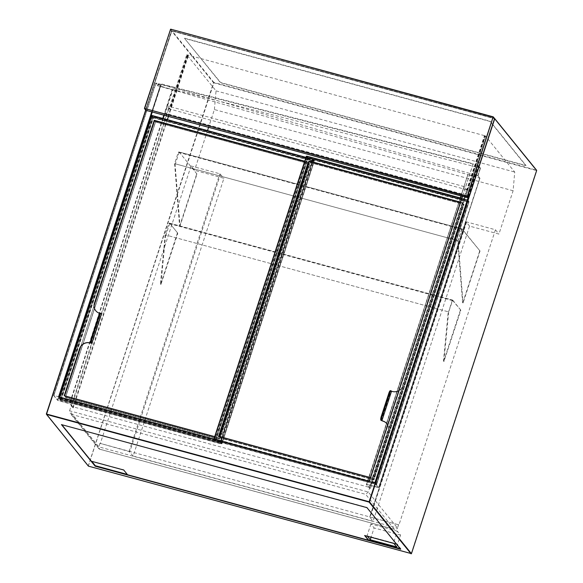 <?xml version="1.0" encoding="UTF-8"?>
<svg xmlns="http://www.w3.org/2000/svg" width="583" height="583" viewBox="0 0 583 583"><rect width="100%" height="100%" fill="white"/><g stroke="black" fill="none" stroke-linecap="round" stroke-linejoin="round"><path stroke-width="0.44" stroke-dasharray="2.92 2.19" d="M133.15 456.008L129.054 451.526L99.948 443.306L398.969 524.904L370.176 517.077L369.717 517.07L373.098 521.238L133.15 456.008L223.923 178.281L194.547 170.294L191.042 165.973L100.261 443.699M99.948 443.306L98.789 446.848L98.95 448.801L99.853 449.223L71.658 414.433L365.658 494.355L368.274 492.008L467.187 189.366L467.734 190.036L485.428 135.905L514.738 172.065L513.106 190.758L498.939 234.082L469.563 226.095L373.098 521.238M513.106 190.758L214.398 109.553L208.583 127.342M207.526 130.585L194.547 170.294M214.398 109.553L216.038 90.868L186.72 54.707L169.026 108.832L168.487 108.168L69.566 410.804L98.789 446.848L397.489 528.052C396.848 529.393 395.631 529.758 393.86 529.145L99.853 449.223M469.563 226.095L466.189 221.926L466.648 221.934L495.433 229.76L498.939 234.082M495.433 229.76L398.969 524.904M398.648 524.511L397.489 528.052L368.274 492.008L69.566 410.804L70.179 413.311L71.658 414.433M400.142 548.588L400.834 548.771L397.008 544.056L393.868 543.458M367.428 536.273L364.958 535.602M397.008 544.056L396.586 544.194M396.928 544.289L367.035 507.414L61.783 424.694M393.496 542.999L367.057 535.813L393.496 542.999L397.358 531.193L400.543 535.128L396.688 546.934M163.145 118.517L69.982 403.567L73.203 407.947L71.614 406.409L169.041 108.314L168.487 108.168M158.532 83.755L158.204 84.054L158.532 83.755L218.632 101.027L480.29 168.013L478.315 165.572L472.879 164.056L155.989 83.056L157.964 85.497L158.54 83.755L160.449 86.116L172.889 89.84L165.047 113.313L167.459 105.938L170.025 109.108L187.719 54.977L188.324 55.72L168.48 116.44M167.423 119.683L73.203 407.947M485.428 135.905L484.867 135.752L485.471 136.502L485.034 136.378L369.906 488.605L366.685 484.225L460.271 197.892L366.467 484.393L378.666 487.417L479.722 178.238L477.841 175.505L480.297 168.013L477.98 175.804L218.632 101.027L157.636 85.788L155.661 83.354L53.825 395.631L155.982 83.056M485.034 136.378L484.422 135.635L466.735 189.766L464.163 186.596L461.641 193.84L467.836 174.907M484.422 135.635L187.719 54.977M188.324 55.72L186.72 54.707M216.038 90.868L514.738 172.065M72.052 406.533L71.614 406.409M72.146 406.234L69.625 403.407L162.774 118.415M478.315 165.572L478.577 166.031L478.315 165.572L374.621 482.841L378.505 487.636L366.758 484.437L366.299 484.437L368.463 487.111L72.343 406.613M368.463 487.111L368.857 486.892M467.187 189.366L466.633 189.213L369.199 487.308L368.762 487.191M187.281 54.853L169.587 108.985L169.041 108.314M187.886 55.604L72.758 407.83M466.633 189.213L467.172 189.883L484.867 135.752M369.199 487.308L369.906 488.605M485.471 136.502L370.343 488.722M59.153 396.95L53.694 395.332L57.71 400.426L70.179 403.939M161.302 84.418L152.272 112.038M473.002 164.217L369.192 481.237M477.98 175.804L479.955 178.238L378.899 487.417L375.073 482.702L369.331 481.398M184.651 38.201L490.165 121.249L526.085 165.557L220.563 82.502L184.571 38.434L490.092 121.49L526.012 165.791L220.491 82.742L184.571 38.434M400.543 535.128L374.104 527.943L371.058 537.256M172.889 89.84L467.639 174.536M466.735 189.766L170.025 109.108M461.641 193.84L164.938 113.182M461.751 193.971L165.047 113.313M464.163 186.596L167.459 105.938M467.734 190.036L467.172 189.883M169.587 108.985L169.026 108.832M99.525 449.18L394.407 529.335L365.658 494.355M366.758 484.437L378.906 487.439L479.962 178.26L467.61 174.492M461.124 195.997L467.785 174.63M157.964 85.497L158.204 84.054L160.412 86.488L57.87 400.215L69.464 403.625M53.694 395.332L57.513 400.055L160.055 86.335L172.466 90.015L164.209 115.281M172.145 89.476L163.83 115.179M152.112 111.994L161.178 84.258L160.915 83.814L473.207 163.757L462.545 196.376M127.283 474.409L123.8 469.789L91.757 461.328M400.834 548.771L400.681 549.244M397.358 531.193L370.919 524.008L374.104 527.943M370.919 524.008L367.057 535.813M191.042 165.973L219.827 173.792L223.923 178.281M219.208 439.137L65.42 397.329L155.472 121.811L309.26 163.619L219.288 439.232L65.5 397.431L155.552 121.913L309.34 163.721L219.288 439.232M304.698 161.2L308.028 162.103L217.976 437.622L214.646 436.718M91.021 343.096L100.662 313.581L99.89 313.37M304.676 161.272L308.108 162.205L218.057 437.724L64.268 395.915M95.809 310.79A8.526 8.075 -39 0 0 95.845 310.841A8.526 8.075 -39 0 0 99.861 313.435L99.788 313.341M101.478 313.88L99.861 313.435M59.59 398.495L151.952 115.9L312.794 159.618L220.425 442.22L59.59 398.495L60.734 399.916L153.103 117.314L313.938 161.039L221.576 443.634L60.734 399.916M151.952 115.9L153.103 117.314M312.794 159.618L313.938 161.039M59.838 397.14L59.408 398.451L220.396 442.22L221.576 443.634M100.291 313.188A3.155 0.838 -74.8 0 1 100.429 313.282L100.662 313.581M152.367 116.636L60.333 398.204L220.141 441.644L312.175 160.077L152.367 116.636L153.387 117.89L61.353 399.457L221.161 442.905L313.195 161.331L153.387 117.89M214.675 436.623L217.976 437.52L307.882 162.446L304.588 161.549L307.882 162.446L308.903 163.699L155.552 122.015L65.646 397.089L218.997 438.773L308.903 163.699L155.552 122.015L65.646 397.089L218.997 438.773L308.903 163.699L307.882 162.446L217.976 437.52L218.997 438.773L217.976 437.52L214.675 436.623M94.125 305.572L80.694 346.666L94.125 305.572M60.333 398.204L61.353 399.457M220.141 441.644L221.161 442.905M312.175 160.077L313.195 161.331M154.531 120.761L155.552 122.015L154.531 120.761M64.626 395.835L65.646 397.089L64.626 395.835M387.615 424.883A8.526 8.075 141 0 1 388.089 431.129L372.756 478.381L218.989 436.499M388.089 431.129L372.756 478.381M373.9 479.794L220.112 437.986L310.171 162.475L463.959 204.276L373.98 479.896L220.192 438.088L310.251 162.57L464.039 204.378L373.98 479.896M460.417 202.133L462.727 202.767L402.94 385.676A8.526 8.075 141 0 1 398.794 390.676M372.675 478.279L370.365 477.652M460.395 202.206L462.807 202.862L402.94 385.676M388.169 431.231A8.526 8.075 -39 0 0 386.857 423.703A8.526 8.075 -39 0 0 386.813 423.659M381.224 420.664L390.872 391.149L392.483 391.594A8.526 8.075 -39 0 0 403.021 385.778M214.282 439.159L306.651 156.557L467.493 200.282L375.124 482.877L214.282 439.159L215.433 440.573L307.802 157.971L468.637 201.696L376.268 484.298L215.433 440.573M306.651 156.557L307.802 157.971M467.493 200.282L468.637 201.696M375.124 482.877L376.268 484.298M390.413 390.661A3.155 0.838 -74.8 0 1 390.552 390.756L390.872 391.149M307.059 157.293L215.032 438.861L374.84 482.301L466.874 200.734L307.059 157.293L308.079 158.547L216.053 440.114L375.86 483.562L467.894 201.995L308.079 158.547M370.394 477.557L372.668 478.177L462.581 203.103L460.308 202.483L462.581 203.103L463.602 204.363L310.251 162.672L220.345 437.746L373.688 479.437L463.602 204.363L310.251 162.672L220.345 437.746L373.688 479.437L463.602 204.363L462.581 203.103L372.668 478.177L373.688 479.437L372.668 478.177L370.394 477.557M215.032 438.861L216.053 440.114M374.84 482.301L375.86 483.562M466.874 200.734L467.894 201.995M309.23 161.418L310.251 162.672L309.23 161.418M219.325 436.492L220.345 437.746L219.325 436.492M461.802 229.33L178.311 152.272L174.594 163.634L175.038 163.75L180.052 225.964L196.981 174.055L179.047 151.937L462.093 228.879L458.085 240.699L175.038 163.75L457.64 240.575L462.596 302.643L463.099 302.905L480.028 250.996L462.122 228.9M196.981 174.055L179.076 151.959M178.937 152.003L461.547 228.828M458.085 240.699L463.033 302.759M463.39 302.453L462.946 302.337L479.525 251.623L479.962 251.739M480.028 250.996L461.678 228.784M461.758 229.083L457.895 240.888M479.59 250.872L479.525 251.623M179.149 152.265L175.294 164.071M174.594 163.634L179.549 225.701L179.987 225.818M180.344 225.512L179.899 225.395L196.478 174.681L196.916 174.798M178.311 152.272L179.047 151.937M196.544 173.931L196.478 174.681M452.386 300.551L168.895 223.486L165.186 234.847L165.623 234.971L160.93 284.453L177.626 233.827L177.691 233.083L169.631 223.151L452.707 300.114L448.67 311.912L165.623 234.971L448.232 311.796L443.481 360.964L443.976 361.394L460.672 310.768L460.738 310.025L452.707 300.114M177.691 233.083L169.66 223.172M169.529 223.216L452.131 300.041M448.67 311.912L443.918 361.081M444.275 360.943L443.831 360.826L460.227 310.652L460.672 310.768M460.738 310.025L452.262 299.997M452.342 300.303L448.487 312.109M460.293 309.901L460.227 310.652M169.74 223.478L165.878 235.284M165.186 234.847L160.434 284.016L160.872 284.14M161.229 284.001L160.784 283.885L177.181 233.71L177.626 233.827M168.895 223.486L169.216 223.056M177.247 232.96L177.181 233.71M170.302 29.347L171.438 30.79L145.582 109.888L144.446 108.445M493.203 116.833L494.384 118.262L171.825 30.578L170.644 29.15M468.426 197.958L494.355 118.633L171.796 30.95L494.355 118.633L468.499 197.732L145.939 110.049L171.825 30.578L145.859 110.289M494.573 118.662L494.384 118.262M172.495 90.059L172.859 89.804M460.913 195.939L467.799 174.864L460.905 195.932M375.073 482.702L478.577 166.031L480.428 168.312M460.483 197.95L366.918 484.225L366.299 484.437M145.663 110.202L171.562 30.95L213.509 82.684L88.288 465.781L46.356 414.017M88.339 466.057L213.866 82.844L536.426 170.528L411.204 553.624L88.521 466.167M213.895 82.465L171.956 30.731L494.515 118.415L536.455 170.156L213.895 82.465L213.866 82.844L213.509 82.684L213.895 82.465M151.74 111.885L160.915 83.814M468.062 174.506L479.955 178.238L477.98 175.585M57.513 400.055L57.724 400.441L57.513 400.055M494.588 118.451L171.941 30.724L145.648 110.187M369.717 517.07L466.189 221.926M466.648 221.934L370.176 517.077M129.054 451.526L219.827 173.792M220.542 174.113L129.769 451.847M220.396 442.22L220.359 442.592L59.379 398.83L60.559 400.281L221.54 444.042L220.359 442.592L220.753 442.373L221.934 443.831L314.346 161.083L313.166 159.625L220.753 442.373L220.396 442.22L312.809 159.465L305.886 157.585M151.609 115.674L152.775 117.161L60.362 399.909L221.941 443.845L314.303 160.806L221.7 443.831L60.719 400.069L153.132 117.321L314.12 161.083L314.15 160.704L153.169 116.943L151.952 115.485M60.362 399.909L59.182 398.451L59.626 397.081L59.226 398.728L60.362 399.909M305.958 157.344L312.969 159.254L314.303 160.806L312.962 159.239L305.966 157.344M153.169 116.943L152.775 117.161L153.169 116.943M100.429 313.282L101.158 313.486M214.121 439.079L375.095 482.877L467.508 200.129L461.598 198.519M306.308 156.331L307.474 157.818L215.054 440.566L376.64 484.509L376.239 484.706L375.058 483.249L214.078 439.487L215.251 440.937L376.64 484.509L469.053 201.762L467.865 200.282L375.452 483.03L376.633 484.488L469.045 201.74L376.399 484.488L215.411 440.726L307.831 157.978L468.819 201.74L468.849 201.368L307.86 157.599L306.651 156.142M213.895 439.021L215.105 440.843L213.91 439.021M461.678 198.278L467.668 199.911L468.994 201.463L467.653 199.903L461.678 198.278M307.86 157.599L307.474 157.818L307.86 157.599M375.452 483.03L375.058 483.249L375.452 483.03M390.552 390.756L391.288 390.96M98.95 448.801L70.179 413.311M480.458 168.247L478.009 175.738M478.475 165.681L480.428 168.093M53.658 395.398L155.683 83.252M72.197 406.519L70.033 403.844L57.724 400.441L53.687 395.551M158.226 83.952L157.658 85.694M466.174 221.89L369.709 517.034M462.093 228.879L461.649 228.762M179.608 225.847L180.052 225.964M463.099 302.905L462.654 302.788M452.678 300.099L452.24 299.975M169.631 223.151L169.194 223.034M160.493 284.336L160.93 284.453M443.976 361.394L443.539 361.278"/><path stroke-width="0.87" d="M208.583 127.342L207.526 130.585M393.868 543.458L396.688 546.934L370.249 539.749L367.428 536.273M364.958 535.602L368.522 539.989L400.142 548.588M396.586 544.194L364.615 535.507L368.441 540.222L127.553 474.737L123.727 470.022L91.414 461.24L61.783 424.694M168.48 116.44L167.423 119.683M152.272 112.038L59.153 396.95M61.441 424.599L95.16 466.189L400.681 549.244L366.962 507.655L61.441 424.599M371.058 537.256L370.249 539.749M462.545 196.376L369.338 481.536L462.334 196.318L369.192 481.237L58.963 396.899M369.338 481.536L58.533 397.052L151.74 111.885M152.112 111.994L58.985 396.906L58.533 397.052L369.192 481.237M91.757 461.328L95.313 465.722L95.16 466.189M95.313 465.722L127.283 474.409M99.89 313.37L99.788 313.341A8.526 8.075 141 0 1 95.765 310.739A8.526 8.075 141 0 1 94.461 303.218L154.24 120.302L304.676 161.272M94.461 303.218L154.32 120.397M214.646 436.718L64.188 395.813L79.601 348.67A8.526 8.075 141 0 1 90.139 342.855L90.78 342.797A3.155 0.838 -74.8 0 1 91.108 339.058L98.826 315.447A3.155 0.838 -74.8 0 1 100.291 313.188L101.027 313.392A3.155 0.838 105.2 0 0 99.562 315.651L91.844 339.262A3.155 0.838 105.2 0 0 91.516 343.001L91.83 343.394L101.478 313.88L101.158 313.486A3.155 0.838 105.2 0 0 101.027 313.392M154.24 120.302L304.698 161.2M64.29 395.842L79.601 348.67M94.533 303.313A8.526 8.075 -39 0 0 95.809 310.79M90.139 342.855L91.83 343.394M90.219 342.95A8.526 8.075 -39 0 0 79.682 348.765M64.626 395.835L214.675 436.623L64.626 395.835L80.694 346.666L64.626 395.835M154.531 120.761L94.125 305.572L154.531 120.761L304.588 161.549L154.531 120.761M398.794 390.676A8.526 8.075 141 0 1 392.41 391.492L391.528 391.251L381.88 420.766L382.761 421.006A8.526 8.075 141 0 1 386.777 423.608A8.526 8.075 141 0 1 387.615 424.883M370.365 477.652L218.887 436.478L308.939 160.959L460.417 202.133M218.989 436.499L309.019 161.054L460.395 202.206M386.813 423.659A8.526 8.075 -39 0 0 382.842 421.108L382.761 421.006M391.528 391.251L391.288 390.96A3.155 0.838 105.2 0 0 391.149 390.865A3.155 0.838 105.2 0 0 389.684 393.124L381.967 416.736A3.155 0.838 105.2 0 0 381.639 420.474L382.842 421.108M380.903 420.27A3.155 0.838 -74.8 0 1 381.231 416.532L388.948 392.92A3.155 0.838 -74.8 0 1 390.413 390.661L391.149 390.865M219.325 436.492L370.394 477.557L219.325 436.492L309.23 161.418L219.325 436.492M460.308 202.483L309.23 161.418L460.308 202.483M145.633 110.165L144.431 108.453L145.779 110.267L468.338 197.95L467.194 196.537L144.431 108.453L170.52 29.376L144.664 108.474L467.223 196.158L493.08 117.059L170.666 29.15L493.203 116.833L467.581 196.318L468.732 197.732L494.581 118.633L493.225 116.833L494.384 118.262M493.225 116.833L170.666 29.15L144.431 108.453M468.353 197.958L145.808 110.274M494.573 118.662L468.732 197.754M164.209 115.281L163.145 118.517M460.271 197.892L460.913 195.939L460.264 197.892M162.774 118.415L163.83 115.179M461.124 195.997L460.483 197.95M46.356 414.017L145.663 110.202M411.081 553.85L369.105 502.101L46.545 414.418L88.485 466.152L411.438 553.624L536.651 170.528L494.712 118.794L369.491 501.89L411.423 553.653M145.859 110.289L46.574 414.047L369.134 501.73L468.426 197.958M536.659 170.549L411.445 553.646L88.499 466.167M369.105 502.101L369.491 501.89L369.105 502.101M46.545 414.418L46.341 414.025L46.545 414.418M145.648 110.187L46.341 414.025L88.339 466.057M305.886 157.585L151.828 115.704L59.838 397.14M59.626 397.081L151.974 115.478L305.958 157.344L151.587 115.689L59.619 397.081M91.516 343.001L90.78 342.797M91.108 339.058L91.844 339.262M99.562 315.651L98.826 315.447M461.598 198.519L306.527 156.368L214.121 439.079M213.91 439.021L306.308 156.331M306.687 156.149L461.678 198.278L306.687 156.149M381.231 416.532L381.967 416.736M389.684 393.124L388.948 392.92M494.581 118.444L536.6 170.251M306.673 156.142L213.895 439.021"/></g></svg>

